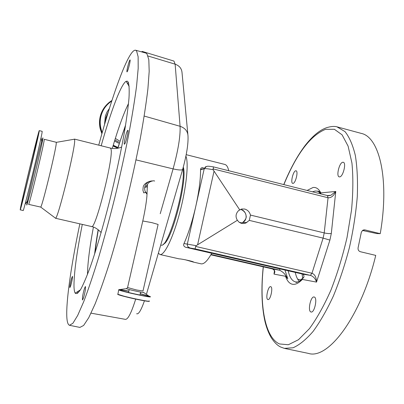<?xml version="1.0" encoding="UTF-8"?>
<svg xmlns="http://www.w3.org/2000/svg" width="404" height="404" viewBox="0 0 404 404"><rect width="100%" height="100%" fill="white"/><g stroke="black" fill="none" stroke-linecap="round" stroke-linejoin="round"><path stroke-width="0.61" d="M149.399 181.416C145.591 182.855 143.511 184.795 143.167 187.234L142.91 190.178L143.713 192.875L145.652 192.445L147.056 194.228M147.718 184.173L145.066 187.703M145.415 191.764L147.081 193.743M69.67 325.326L79.881 327.412L83.633 325.452L88.739 317.711L95.076 304.015C99.849 292.006 104.974 277.341 110.449 260.03C116.004 241.476 121.437 221.67 126.745 200.611C131.835 179.366 136.325 158.792 140.213 138.89C143.647 119.932 146.208 103.257 147.904 88.87L149.187 71.377L148.813 59.671L146.94 53.808L145.844 53.05L135.628 50.232C128.947 48.642 112.767 93.299 98.728 145.152M77.79 291.516L77.593 293.415M79.83 223.841C72.099 260.903 66.832 295.016 66.741 312.933C66.695 320.478 67.609 324.599 69.493 325.291L72.912 323.256L77.694 315.428L83.734 301.626C88.325 289.542 93.299 274.801 98.652 257.409C104.111 238.774 109.489 218.897 114.792 197.768C119.897 176.462 124.447 155.838 128.442 135.901C131.997 116.918 134.719 100.232 136.597 85.85L138.183 68.387L138.133 56.742L136.592 50.955L135.628 50.232M128.285 82.214L127.649 83.865M129.416 64.751C130.083 61.797 130.295 60.176 130.058 59.888C129.497 60.368 128.689 62.751 127.629 67.034C126.962 69.983 126.75 71.604 126.987 71.902C127.543 71.442 128.351 69.059 129.416 64.751M124.917 143.657C126.356 141.122 128.79 130.103 127.881 130.25L127.346 130.871C125.897 133.512 123.513 144.329 124.407 144.238L124.917 143.657M82.532 296.713L82.436 299.995C83.36 298.899 84.35 295.476 85.401 289.719L85.486 286.502C84.567 287.592 83.583 291.001 82.532 296.713M71.574 278.356C70.256 283.148 69.69 286.234 69.877 287.613L70.756 285.613C72.079 280.79 72.649 277.694 72.462 276.326L71.574 278.356M82.295 224.407C76.79 252.212 74.018 272.68 73.972 285.81C74.033 289.496 74.442 291.946 75.2 293.168C76.477 294.279 78.346 292.966 80.8 289.219C83.578 284.002 86.82 276.341 90.531 266.231C96.349 249.47 102.863 227.356 109.151 202.858C115.453 177.487 120.554 153.853 124.452 131.941C126.659 118.544 128.174 107.252 128.992 98.066C129.406 90.289 129.164 84.992 128.265 82.174L127.331 81.159L126.134 81.3C121.023 84.032 110.827 111.514 101.177 145.763M55.207 217.953L55.53 218.2C57.954 219.135 75.659 146.788 74.659 139.961L74.528 139.188L74.094 139.264M56.272 143.011L56.201 142.258L44.223 139.289L44.203 140.021C43.637 145.97 28.81 206.999 28.578 204.353L40.703 207.085C42.051 207.257 56.277 148.763 56.272 143.011M20.22 209.838L23.139 210.509C23.174 213.832 41.334 138.9 42.117 132.159L42.167 131.34L39.259 130.618C38.956 129.184 22.558 196.824 20.463 208.116L20.215 209.838C20.084 213.125 38.234 138.133 39.178 131.426L39.259 130.618M38.698 133.386L38.718 132.684C37.759 134.204 22.816 195.975 20.922 206.242L20.675 207.727C20.533 209.459 24.215 195.268 28.936 175.796L38.698 133.386M21.614 203.399L21.462 204.767C22.058 204.626 37.143 142.142 37.976 136.35L38.067 135.714C38.501 131.441 23.457 193.395 21.614 203.399M141.476 51.843L142.309 51.434L142.849 52.222M136.628 313.731C138.532 314.605 141.132 310.302 144.435 300.813M146.46 294.203L182.613 169.549C186.628 155.035 188.421 143.789 187.991 135.805C187.673 131.154 185.037 127.982 180.083 126.295L144.208 116.054M187.85 134.29L182.047 72.872C181.749 68.63 179.447 65.731 175.139 64.18L148.046 56.005M106.07 105.388C103.136 108.676 101.167 112.479 100.147 116.812C99.233 120.892 99.278 124.982 100.278 129.088L101.894 133.729M113.014 145.996L117.185 147.95M115.332 138.436L119.332 140.839M182.997 168.21C186.057 186.471 168.049 248.99 161.1 245.097L160.726 245.016M183.29 167.145C187.82 180.144 171.235 243.415 163.206 244.188M185.906 156.171C188.905 162.746 186.315 188.012 179.719 212.822C173.159 237.673 164.342 255.697 159.989 254.53L158.363 253.167M159.989 254.53L179.199 258.878C180.876 258.651 195.486 261.893 193.243 262.055L185.088 259.711M302.46 278.639L302.349 279.437L299.611 281.027L302.46 278.639C304.364 277.26 304.485 275.781 302.828 274.2L310.378 275.366L311.974 273.25C314.883 274.392 316.398 277.341 316.519 282.098C315.423 278.619 313.373 276.376 310.378 275.366L195.107 248.879L185.582 247.248L211.726 253.252C207.535 260.822 203.99 264.347 201.096 263.837L193.183 262.044M185.582 247.248C183.739 246.384 183.204 245.152 183.987 243.541L196.157 245.683L195.677 246.45L311.974 273.25L323.109 238.123L329.906 240.092L316.519 282.098L302.349 279.437C298.657 283.244 295.314 284.845 292.329 284.234C289.37 283.532 287.113 280.881 285.547 276.28L285.653 275.528C284.775 273.74 282.856 271.998 279.886 270.301L279.684 268.817M213.423 166.903L213.13 169.731C208.525 168.816 205.555 168.488 204.222 168.741L200.551 169.751C200.611 179.401 199.036 191.552 195.819 206.207C192.461 220.892 188.517 233.335 183.987 243.541M200.551 169.751L200.566 169.448C200.631 168.094 201.586 167.498 203.434 167.66M224.811 164.443L224.877 164.458C226.624 164.933 227.912 167.024 228.745 170.73M213.09 161.479L206.939 159.923M320.488 193.824L318.806 191.259L320.837 192.905L320.726 193.885M328.412 195.718L330.886 195.278L335.769 191.456C333.699 195.925 331.123 198.026 328.048 197.758L213.014 168.862M318.806 191.259L320.614 193.662M307.096 190.451L313.075 187.471C316.241 187.113 318.832 188.926 320.837 192.905L335.769 191.456L331.31 233.472C329.669 233.77 327.301 233.583 324.215 232.911L250.46 215.079C249.596 211.948 247.677 209.934 244.698 209.045L241.713 208.994L238.613 210.575C235.689 213.59 235.279 216.827 237.385 220.281L239.148 222.251L241.183 223.271L243.405 223.548L245.753 223.069L249.293 220.387L250.46 215.079M327.371 195.581L328.048 197.758L324.215 232.911L323.109 238.123L249.293 220.387M246.864 222.543L242.653 222.559C245.576 219.806 246.718 217.519 246.087 215.701C245.784 212.893 243.971 210.767 240.648 209.333C246.511 210.565 248.379 219.574 242.653 222.559L241.097 223.24M245.829 223.038L246.263 222.543M237.385 220.281L196.157 245.683M213.13 169.731L239.688 209.833M288.188 270.771C289.562 277.21 291.991 280.921 295.476 281.911L295.93 282.25C296.087 282.674 297.384 282.229 299.824 280.911L299.854 280.866M284.956 270.029L287.749 278.709L285.547 276.28L274.003 274.109L274.604 271.044M362.454 230.457L376.786 233.568L380.24 233.663L364.943 229.911L362.686 230.29L361.343 232.194L358.106 247.687C357.813 249.733 358.575 251.081 360.393 251.727L375.74 255.394C360.984 316.973 328.003 360.04 308.328 353.379L284.79 348.455M320.221 193.334L319.599 193.602M295.243 272.387C296.117 276.351 297.43 279.326 299.192 281.32M361.09 133.355L361.216 133.386C379.341 136.936 389.668 179.048 380.24 233.663M302.702 278.265L302.066 273.957M293.011 183.391C295.582 183.371 298.541 171.089 296.046 170.796L295.738 170.791C293.147 170.963 290.264 183.057 292.733 183.376L293.011 183.391M267.897 299.531L267.933 299.541C270.498 300.49 273.382 286.966 270.68 286.673L270.68 286.673C268.125 285.759 265.241 299.071 267.897 299.531M310.994 311.979L311.045 311.994C314.534 313.221 317.817 297.455 314.176 297.006L314.171 297.006C310.706 295.819 307.414 311.297 310.994 311.979M339.673 176.886C343.112 176.8 346.582 162.721 343.274 162.272L342.779 162.257C339.31 162.544 335.956 176.376 339.234 176.866L339.673 176.886M287.749 278.709L285.653 275.528M274.316 273.104C275.371 271.766 274.755 270.372 272.458 268.938L272.473 268.938C274.887 269.796 275.397 271.523 274.003 274.109L274.462 270.513M327.452 195.576L330.886 195.278C329.018 195.758 327.897 195.864 327.518 195.592L213.428 166.877C206.388 165.766 207.686 166.362 206.383 166.504L204.222 168.741L187.365 243.915C187.123 245.879 187.916 247.172 189.739 247.793M195.107 248.879L195.677 246.45M211.726 253.252L302.101 273.962M272.458 268.938L210.853 254.818L272.473 268.938L279.886 270.301M279.164 270.074L211.06 254.459M239.208 222.296L241.905 222.942M240.794 223.139L241.41 223.139M142.991 290.996L158.11 224.447L151.864 222.634L142.789 220.978M152.762 180.916C148.682 180.901 146.031 182.866 144.809 186.805L144.617 188.875L144.98 190.92L145.652 192.445L147.066 194.072M127.573 287.542L136.527 289.981L143.087 291.037M126.694 288.547L126.331 288.653C127.568 289.456 145.996 293.43 143.627 292.39M119.796 289.542L118.786 289.719C120.826 291.198 154.439 298.425 149.929 296.425L140.279 293.683M128.861 291.127L119.932 289.557M119.17 289.633L118.645 289.85L118.902 289.981C122.579 291.779 154.429 298.546 150 296.602L140.244 293.829M128.831 291.274L119.332 289.643M117.776 294.37C119.503 295.819 150.667 302.611 149.061 301.192M147.293 185.815L146.743 187.274M117.65 294.173L117.907 294.309C121.564 296.213 153.439 302.939 149.026 300.894M160.226 213.711L173.094 168.887L136.032 159.883M125.366 126.513C122.942 132.77 120.453 140.006 117.902 148.212M98.313 229.836C96.864 238.304 95.798 245.874 95.117 252.55M101.116 232.694C101.071 232.219 96.051 227.144 91.541 226.528C95.324 230.669 113.953 156.631 110.984 149.036L110.403 148.071L74.412 139.077M42.89 138.567C43.097 137.007 42.708 137.981 41.718 141.491C38.521 152.687 29.659 189.547 27.371 201.147L26.896 203.667C25.972 209.004 28.957 198.369 33.441 180.123C37.915 161.943 42.415 142.107 42.89 138.567M128.507 103.55C123.599 113.524 118.19 128.482 112.287 148.43M93.41 227.073C89.612 247.541 87.638 263.337 87.486 274.468M91.031 313.161L125.437 319.367C128.007 319.458 131.426 312.701 135.694 299.111M182.613 169.549C181.416 170.291 178.24 170.074 173.094 168.887C178.154 150.429 180.487 136.234 180.083 126.295L175.139 64.18L173.937 61.075L142.339 51.444M108.55 111.191L105.969 117.473L105.459 121.417M109.393 108.469L106.989 112.029L105.338 116.019L104.535 124.548M114.524 141.036L118.614 143.183M114.852 139.981L118.917 142.183M111.757 101.04C106.121 104.772 102.485 109.959 100.854 116.605C99.667 122.013 100.126 127.316 102.237 132.517M100.278 129.088L100.49 128.881C99.485 124.765 99.445 120.66 100.364 116.569C102.091 109.605 105.954 104.227 111.953 100.445C105.944 104.222 102.081 109.6 100.359 116.579C99.44 120.665 99.485 124.765 100.49 128.881L102.01 133.315M113.09 145.733L117.251 147.718M113.246 145.218L117.397 147.223M331.31 233.472L329.906 240.092M213.999 171.331L197.642 244.572M299.611 281.027L303.47 277.417M295.688 281.957L297.839 281.992M320.029 192.703L319.64 192.365M319.266 192.077L317.297 191.153L315.165 191.001L312.469 191.804M296.955 282.245L295.597 281.936M364.943 229.911L363.651 229.891M263.337 266.847C259.338 304.439 264.696 337.426 279.523 343.956L288.35 344.738L298.475 339.719L309.388 328.704C316.872 318.458 324.048 305.621 330.906 290.198C337.355 273.624 342.738 256.04 347.046 237.446L351.52 210.131C353.141 192.546 353.278 176.851 351.935 163.039L348.112 146.157L342.087 134.83L334.381 129.285L325.538 129.336C310.444 135.446 296.551 153.874 283.866 184.603M297.672 279.179L300.975 279.932M336.971 126.846L344.991 131.603C349.369 137.062 352.823 145.031 355.353 155.52C357.237 167.362 357.878 181.078 357.282 196.667C355.919 213.024 353.318 229.911 349.47 247.329C344.981 264.59 339.628 280.79 333.416 295.93C326.876 310.03 320.089 321.882 313.044 331.487C306.045 339.587 299.369 345.016 293.016 347.783L284.335 348.359L280.664 347.026C277.492 345.551 274.346 342.43 271.225 337.663C268.655 333.25 266.595 327.947 265.044 321.761C261.641 306.545 261.04 288.234 263.236 266.822M207.267 166.291L205.454 166.862L204.313 168.412L200.566 169.448M149.096 301.187C150.783 302.025 137.749 299.839 126.725 297.041L117.907 294.309L118.736 289.693L126.447 288.633L127.538 287.704L142.819 220.826C144.885 211.479 146.243 203.313 146.899 196.334L147.369 185.31C147.546 181.608 154.288 180.133 154.616 181.088M143.693 292.516L149.798 296.703M129.224 289.547L128.543 292.516M140.637 292.097L139.961 295.071M80.431 289.835L75.2 293.168M91.541 226.528L55.398 218.236M56.262 142.365L74.528 139.188M42.824 139.001L41.718 141.491L41.062 137.562M25.023 204.318L27.371 201.147L27.22 203.939M40.703 207.085L55.53 218.2M121.695 146.955C118.145 148.601 114.377 148.97 110.403 148.071M125.619 124.937L117.705 148.253M98.152 229.709C96.591 238.673 95.415 246.799 94.622 254.086M129.174 86.451L126.134 81.3M108.565 111.14L105.959 117.483L105.449 121.442M186.199 154.671L207.6 160.09M212.554 161.342L224.877 164.458M318.589 191.476L317.297 191.153L317.842 191.102L320.306 193.481L319.695 192.238M361.216 133.386L337.557 126.992C334.734 126.063 331.048 126.311 326.503 127.73C320.493 129.916 314.166 134.249 305.5 145.026C297.521 155.5 290.274 168.685 283.754 184.578M274.594 270.973L274.326 273.084"/></g></svg>
